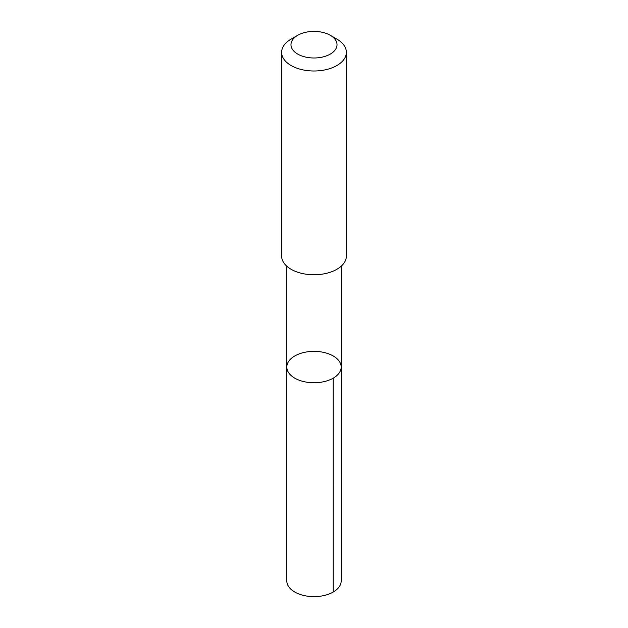 <?xml version="1.0" encoding="UTF-8"?>
<svg xmlns="http://www.w3.org/2000/svg" width="628" height="628" viewBox="0 0 628 628"><rect width="100%" height="100%" fill="white"/><g stroke="black" fill="none" stroke-linecap="round" stroke-linejoin="round"><path stroke-width="0.94" d="M287.02 365.143A27.177 15.692 180 0 1 315.664 351.397A27.177 15.692 180 0 1 341.177 367.058A27.177 15.692 180 0 1 314 382.75A27.177 15.692 180 0 1 286.823 367.058A27.177 15.692 180 0 1 287.02 365.143M286.815 580.931A27.185 15.692 0 0 0 312.336 596.6A27.185 15.692 0 0 0 340.98 582.847A27.185 15.692 0 0 0 341.185 580.931L341.177 367.058A27.177 15.692 180 0 1 314 382.75A27.177 15.692 180 0 1 286.823 367.058L286.815 580.931M297.719 35.294L291.117 39.109A32.366 18.683 0 0 0 281.634 52.32L281.634 256.075A32.366 18.683 0 0 0 312.022 274.726A32.366 18.683 0 0 0 346.122 258.359A32.366 18.683 0 0 0 346.366 256.075L346.366 52.32A32.366 18.683 0 0 0 336.883 39.109L330.281 35.294A23.016 13.29 0 0 0 297.719 35.294A23.016 13.29 0 0 0 303.905 56.638A23.016 13.29 0 0 0 336.851 46.315A23.016 13.29 0 0 0 330.281 35.294M281.634 52.32A32.366 18.683 0 0 0 312.022 70.964A32.366 18.683 0 0 0 346.122 54.597A32.366 18.683 0 0 0 346.366 52.32M333.217 378.15L333.225 592.031M286.823 266.225L286.823 367.058M341.177 266.225L341.177 367.058"/></g></svg>
